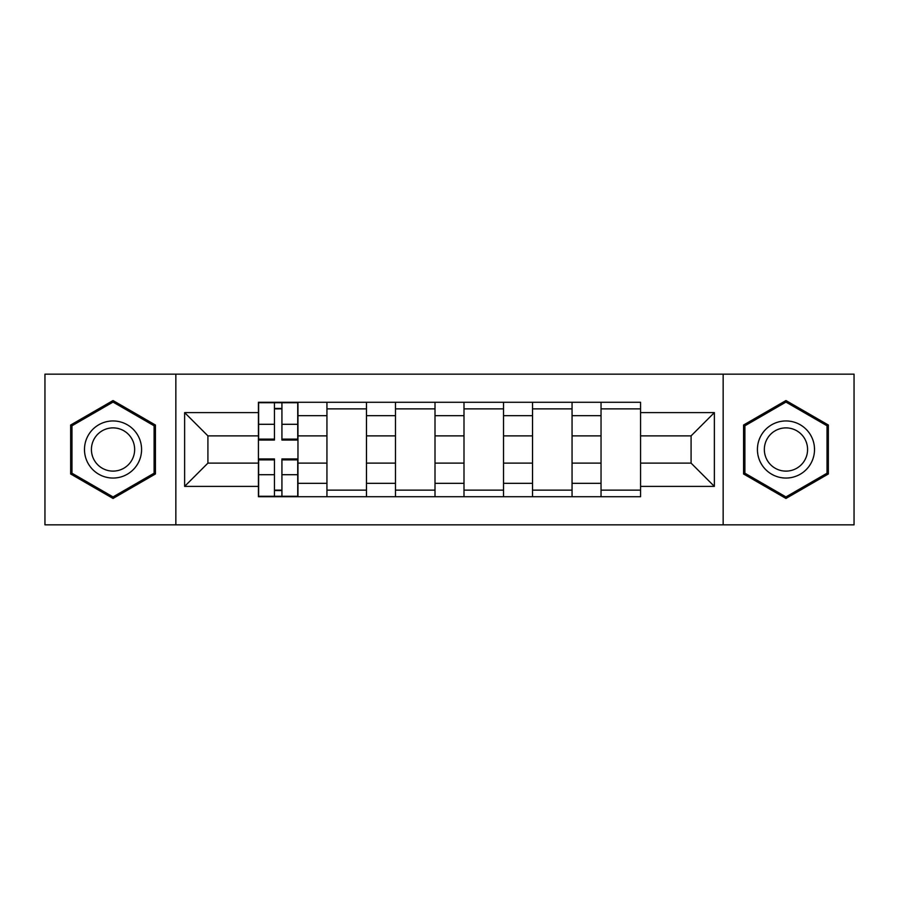 <?xml version="1.0" encoding="UTF-8"?>
<svg xmlns="http://www.w3.org/2000/svg" width="899" height="899" viewBox="0 0 899 899"><rect width="100%" height="100%" fill="white"/><g stroke="black" fill="none" stroke-linecap="round" stroke-linejoin="round"><path stroke-width="1.35" d="M723.156 524.836L854.05 524.836L854.05 374.164L44.95 374.164L44.95 524.836L723.156 524.836L723.156 374.164M326.944 496.72L326.944 415.675L297.962 415.675L297.962 496.72M297.962 415.675L297.962 402.28M326.944 415.675L326.944 402.28M366.477 402.28L366.477 496.72M395.47 496.72L395.47 402.28M435.004 402.28L435.004 496.72M463.996 496.72L463.996 402.28M503.53 402.28L503.53 496.72M532.523 496.72L532.523 402.28M572.056 402.28L572.056 496.72M601.038 496.72L601.038 402.28M601.038 463.12L572.056 463.12M532.523 463.12L503.53 463.12M463.996 463.12L435.004 463.12M395.47 463.12L366.477 463.12M326.944 463.12L297.962 463.12M601.038 435.88L572.056 435.88M532.523 435.88L503.53 435.88M463.996 435.88L435.004 435.88M395.47 435.88L366.477 435.88M326.944 435.88L297.962 435.88M207.916 463.12L258.429 463.12L258.429 435.88L207.916 435.88L207.916 463.12L184.632 486.393L184.632 412.607L258.429 412.607L258.429 435.88M640.571 435.88L640.571 463.12L691.084 463.12L691.084 435.88L640.571 435.88L640.571 402.28L258.429 402.28L258.429 412.607M640.571 412.607L714.368 412.607L714.368 486.393L640.571 486.393L640.571 463.12M258.429 463.12L258.429 496.72L640.571 496.72L640.571 486.393M258.429 486.393L184.632 486.393M175.844 524.836L175.844 374.164M155.426 425.025L113.038 400.549L70.65 425.025L70.65 473.975L113.038 498.451L155.426 473.975L155.426 425.025M828.35 425.025L785.962 400.549L743.574 425.025L743.574 473.975L785.962 498.451L828.35 473.975L828.35 425.025M281.926 490.135L274.453 490.135M274.453 408.865L281.926 408.865M366.477 490.135L326.944 490.135M326.944 408.865L366.477 408.865M435.004 490.135L395.47 490.135M395.47 408.865L435.004 408.865M503.53 490.135L463.996 490.135M463.996 408.865L503.53 408.865M572.056 490.135L532.523 490.135M532.523 408.865L572.056 408.865M640.571 490.135L601.038 490.135M601.038 408.865L640.571 408.865M184.632 412.607L207.916 435.88M691.084 463.12L714.368 486.393M691.084 435.88L714.368 412.607M281.926 440.061L281.926 402.718L297.738 402.718L297.738 440.061L281.926 440.061M274.453 408.427L281.926 408.427M274.453 402.718L258.642 402.718L258.642 440.061L274.453 440.061L274.453 402.718L281.926 402.718M274.453 458.94L274.453 496.282L258.642 496.282L258.642 458.94L274.453 458.94M281.926 490.573L274.453 490.573M281.926 496.282L297.738 496.282L297.738 458.94L281.926 458.94L281.926 496.282L274.453 496.282M88.304 463.772A28.554 28.554 0 0 0 127.31 474.223A28.554 28.554 0 0 0 137.761 435.228A28.554 28.554 0 0 0 98.755 424.778A28.554 28.554 0 0 0 88.304 463.772M94.316 460.31A21.621 21.621 0 0 0 123.837 468.222A21.621 21.621 0 0 0 131.76 438.69A21.621 21.621 0 0 0 102.228 430.778A21.621 21.621 0 0 0 94.316 460.31M113.038 402.078L154.1 425.789L154.1 473.211L113.038 496.922L71.965 473.211L71.965 425.789L113.038 402.078M761.239 463.772A28.554 28.554 0 0 0 800.245 474.223A28.554 28.554 0 0 0 810.696 435.228A28.554 28.554 0 0 0 771.69 424.778A28.554 28.554 0 0 0 761.239 463.772M767.24 460.31A21.621 21.621 0 0 0 796.772 468.222A21.621 21.621 0 0 0 804.684 438.69A21.621 21.621 0 0 0 775.163 430.778A21.621 21.621 0 0 0 767.24 460.31M785.962 402.078L827.035 425.789L827.035 473.211L785.962 496.922L744.9 473.211L744.9 425.789L785.962 402.078M532.523 415.675L503.53 415.675M463.996 415.675L435.004 415.675M395.47 415.675L366.477 415.675M601.038 415.675L572.056 415.675M532.523 483.325L503.53 483.325M463.996 483.325L435.004 483.325M395.47 483.325L366.477 483.325M326.944 483.325L297.962 483.325M601.038 483.325L572.056 483.325M281.926 439.128L297.738 439.128M281.926 424.294L297.738 424.294M258.642 439.128L274.453 439.128M258.642 424.294L274.453 424.294M274.453 459.872L258.642 459.872M274.453 474.706L258.642 474.706M297.738 459.872L281.926 459.872M297.738 474.706L281.926 474.706"/></g></svg>
